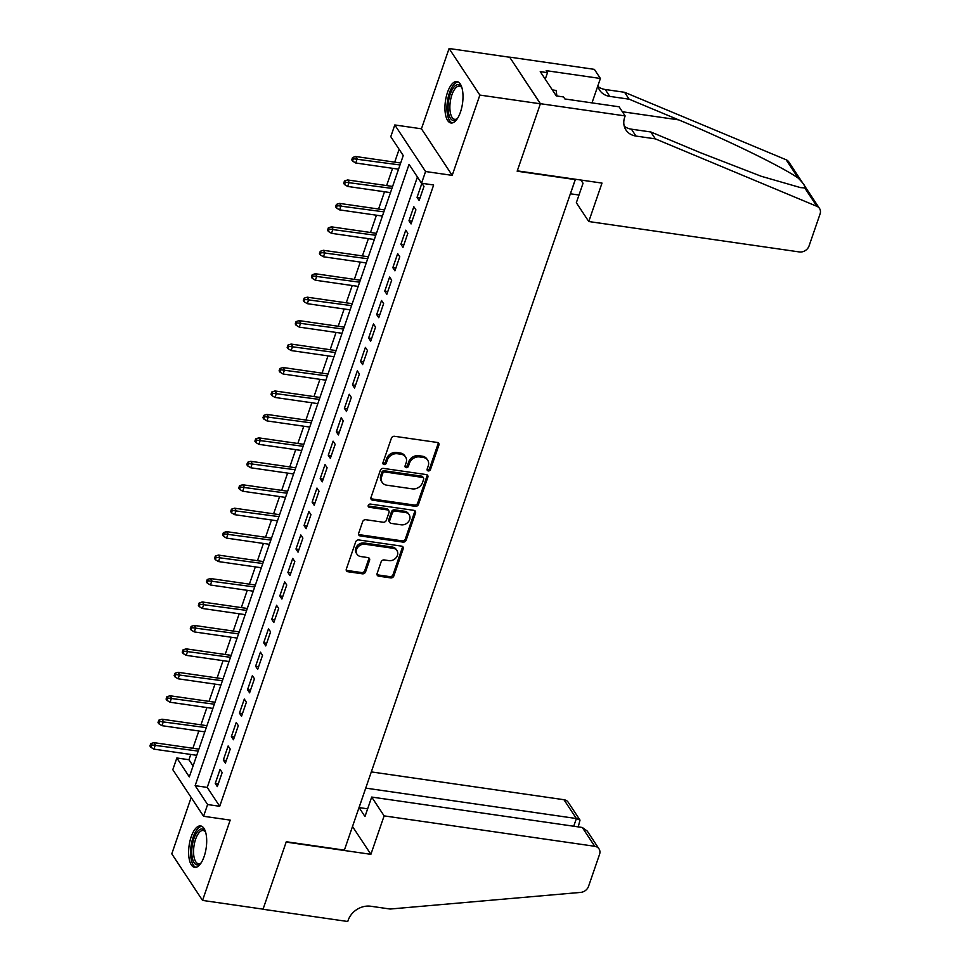 <?xml version="1.0" encoding="UTF-8"?>
<svg xmlns="http://www.w3.org/2000/svg" width="970" height="970" viewBox="0 0 970 970"><rect width="100%" height="100%" fill="white"/><g stroke="black" fill="none" stroke-linecap="round" stroke-linejoin="round"><path stroke-width="1.45" d="M428.267 470.935A1.843 1.528 146.5 0 0 430.474 469.565L438.901 445.109A2.631 2.183 146.5 0 0 437.312 442.465L394.547 436.294A2.631 2.183 146.5 0 0 391.383 438.246L382.956 462.702A1.843 1.528 146.5 0 0 386.29 463.187L387.37 460.022A8.427 6.972 146.5 0 1 397.518 453.754L401.083 454.263A8.427 6.972 146.5 0 1 405.581 456.979A8.427 6.972 146.5 0 1 406.151 462.726L405.06 465.891A1.843 1.528 146.5 0 0 408.382 466.376L409.473 463.211A8.427 6.972 146.5 0 1 419.61 456.943L423.175 457.452A8.427 6.972 146.5 0 1 427.673 460.168A8.427 6.972 146.5 0 1 428.243 465.915L427.152 469.08A1.843 1.528 146.5 0 0 428.267 470.935M427.067 469.577A1.843 1.528 146.5 0 0 429.649 468.304L438.064 443.848A2.631 2.183 146.5 0 0 438.173 442.781M382.871 463.199A1.843 1.528 146.5 0 0 385.454 461.926L386.545 458.761L387.37 460.022M404.963 466.388A1.843 1.528 146.5 0 0 407.545 465.115L408.637 461.95L409.473 463.211M204.149 856.474A20.94 8.621 -81.8 0 0 200.657 825.931A20.94 8.621 -81.8 0 0 191.175 836.831A20.94 8.621 -81.8 0 0 194.667 867.374A20.94 8.621 -81.8 0 0 204.149 856.474M460.459 112.083A20.94 8.621 -81.8 0 0 456.967 81.541A20.94 8.621 -81.8 0 0 447.485 92.441A20.94 8.621 -81.8 0 0 450.989 122.984A20.94 8.621 -81.8 0 0 460.459 112.083M377.1 573.525A2.631 2.183 146.5 0 0 378.688 576.168L390.68 577.902A2.631 2.183 146.5 0 0 393.856 575.938L403.205 548.79A2.631 2.183 146.5 0 0 401.616 546.146L358.851 539.963A2.631 2.183 146.5 0 0 355.675 541.927L346.326 569.075A2.631 2.183 146.5 0 0 347.915 571.73L362.404 573.816A2.631 2.183 146.5 0 0 365.581 571.863L369.582 560.236A2.631 2.183 146.5 0 0 367.994 557.592L360.804 556.55A7.045 5.832 146.5 0 1 357.045 554.282A7.045 5.832 146.5 0 1 357.784 547.298A7.045 5.832 146.5 0 1 365.047 544.243L393.202 548.305A7.045 5.832 146.5 0 1 396.96 550.584A7.045 5.832 146.5 0 1 396.221 557.568A7.045 5.832 146.5 0 1 388.958 560.624L384.265 559.945A2.631 2.183 146.5 0 0 381.101 561.897L377.1 573.525M207.616 804.542L203.579 816.267L172.805 769.695L176.843 757.982L189.32 776.861L403.241 155.552L390.777 136.673L394.802 124.96L425.575 171.52L421.538 183.245L409.061 164.367L195.14 785.664L207.616 804.542L219.717 806.288L433.651 184.991L421.538 183.245M625.141 115.915L540.411 103.693L517.289 170.853L602.006 183.087L588.766 221.536L799.365 251.945A8.051 6.657 146.5 0 0 809.053 245.956L820.074 213.958A8.051 6.657 146.5 0 0 819.529 208.477A8.051 6.657 146.5 0 0 816.898 206.331L655.356 138.868L635.98 136.067A18.782 15.544 -33.5 0 1 625.965 130.016A18.782 15.544 -33.5 0 1 624.692 117.212L625.141 115.915L619.102 106.797L564.88 98.964L563.558 96.951L556.295 95.909L540.241 71.61L547.504 72.665L546.171 70.652L600.394 78.473L594.367 69.355L509.638 57.121L540.375 103.802L517.168 171.205L575.258 179.595L344.374 850.132L286.283 841.742L263.064 909.157L202.548 900.415L230.205 820.111L203.579 816.267M540.375 103.802L479.859 95.072L449.086 48.5L421.441 128.804L394.802 124.96M421.441 128.804L452.202 175.364L479.859 95.072M452.202 175.364L425.575 171.52M415.33 506.328A2.631 2.183 146.5 0 0 418.494 504.376L427.843 477.216A2.631 2.183 146.5 0 0 426.266 474.572L383.489 468.401A2.631 2.183 146.5 0 0 380.325 470.353L370.976 497.513A2.631 2.183 146.5 0 0 372.553 500.156L415.33 506.328L414.493 505.067A2.631 2.183 146.5 0 0 417.658 503.115L427.018 475.955A2.631 2.183 146.5 0 0 427.115 474.876M415.524 512.997L406.175 540.157A2.631 2.183 146.5 0 1 402.999 542.109L360.234 535.937A2.631 2.183 146.5 0 1 358.657 533.294L362.659 521.678A2.631 2.183 146.5 0 1 365.823 519.714L383.162 522.224A2.631 2.183 146.5 0 0 386.339 520.259L388.994 512.548A2.631 2.183 146.5 0 0 387.406 509.905L369.352 507.298A1.843 1.528 146.5 0 1 370.455 504.073L413.935 510.353A2.631 2.183 146.5 0 1 415.524 512.997L414.687 511.748L405.339 538.896L406.175 540.157M191.175 797.51L171.787 853.842L202.548 900.415M509.602 57.242L449.086 48.5M421.889 183.294L417.064 197.334L419.137 200.487L423.987 186.422L421.926 183.306M411.062 223.937L415.912 209.859L413.826 206.719L408.988 220.784L411.062 223.937M402.999 247.374L407.837 233.309L405.763 230.169L400.913 244.234L402.999 247.374M394.923 270.824L399.761 256.759L397.688 253.606L392.838 267.671L394.923 270.824M386.848 294.274L391.686 280.197L389.613 277.056L384.763 291.121L386.848 294.274M378.773 317.711L383.623 303.646L381.537 300.494L376.7 314.571L378.773 317.711M370.698 341.161L375.548 327.096L373.462 323.944L368.624 338.009L370.698 341.161M362.634 364.599L367.472 350.534L365.399 347.393L360.549 361.458L362.634 364.599M354.559 388.048L359.397 373.983L357.324 370.831L352.474 384.908L354.559 388.048M346.484 411.498L351.322 397.421L349.248 394.281L344.399 408.346L346.484 411.498M338.409 434.936L343.259 420.871L341.173 417.73L336.335 431.795L338.409 434.936M330.333 458.386L335.183 444.321L333.098 441.168L328.26 455.233L330.333 458.386M322.27 481.835L327.108 467.758L325.035 464.618L320.185 478.683L322.27 481.835M314.195 505.273L319.033 491.208L316.96 488.068L312.11 502.133L314.195 505.273M306.12 528.723L310.958 514.658L308.884 511.505L304.034 525.57L306.12 528.723M298.045 552.16L302.895 538.095L300.809 534.955L295.971 549.02L298.045 552.16M289.969 575.61L294.819 561.545L292.734 558.393L287.896 572.47L289.969 575.61M281.906 599.06L286.744 584.995L284.671 581.842L279.821 595.907L281.906 599.06M273.831 622.497L278.669 608.433L276.595 605.292L271.745 619.357L273.831 622.497M265.756 645.947L270.594 631.882L268.52 628.73L263.67 642.795L265.756 645.947M257.68 669.397L262.531 655.32L260.445 652.179L255.607 666.245L257.68 669.397M249.605 692.835L254.455 678.77L252.37 675.629L247.532 689.694L249.605 692.835M241.542 716.284L246.38 702.219L244.307 699.067L239.457 713.132L241.542 716.284M233.467 739.734L238.305 725.657L236.231 722.517L231.381 736.582L233.467 739.734M225.392 763.172L230.229 749.107L228.156 745.954L223.306 760.031L225.392 763.172M417.415 177.013L207.24 787.41L219.717 806.288M220.081 769.404L215.243 783.469L217.316 786.621L222.166 772.556L220.081 769.404M399.119 149.319L394.705 162.148M392.583 168.319L386.63 185.585M384.508 191.757L378.567 209.035M376.433 215.207L370.491 232.473M368.37 238.656L362.416 255.922M360.294 262.094L354.341 279.372M352.219 285.544L346.266 302.81M344.144 308.981L338.203 326.259M336.069 332.431L330.127 349.709M328.005 355.881L322.052 373.147M319.93 379.318L313.977 396.597M311.855 402.768L305.902 420.046M303.78 426.218L297.838 443.484M295.704 449.656L289.763 466.934M287.629 473.105L281.688 490.371M279.566 496.543L273.613 513.821M271.491 519.993L265.537 537.271M263.416 543.442L257.474 560.708M255.34 566.88L249.399 584.158M247.265 590.33L241.324 607.608M239.202 613.78L233.249 631.046M231.127 637.217L225.173 654.495M223.052 660.667L217.11 677.933M214.976 684.117L209.035 701.383M206.901 707.554L200.96 724.832M198.838 731.004L192.885 748.27M190.763 754.442L188.944 759.728L193.066 765.961M188.944 759.728L176.843 757.982M207.24 787.41L195.14 785.664M417.064 197.334L420.071 197.771M408.988 220.784L411.995 221.221M400.913 244.234L403.932 244.67M392.838 267.671L395.857 268.108M384.763 291.121L387.782 291.558M376.7 314.571L379.707 315.007M368.624 338.009L371.631 338.445M360.549 361.458L363.568 361.895M352.474 384.908L355.493 385.332M344.399 408.346L347.418 408.782M336.335 431.795L339.342 432.232M328.26 455.233L331.267 455.67M320.185 478.683L323.204 479.119M312.11 502.133L315.129 502.569M304.034 525.57L307.053 526.007M295.971 549.02L298.978 549.457M287.896 572.47L290.903 572.894M279.821 595.907L282.84 596.344M271.745 619.357L274.765 619.794M263.67 642.795L266.689 643.231M255.607 666.245L258.614 666.681M247.532 689.694L250.539 690.131M239.457 713.132L242.476 713.568M231.381 736.582L234.4 737.018M223.306 760.031L226.325 760.468M215.243 783.469L218.25 783.905M427.673 460.168L426.836 458.919A8.427 6.972 146.5 0 0 422.338 456.203L423.175 457.452M408.637 461.95A8.427 6.972 146.5 0 1 418.785 455.682L422.338 456.203M405.581 456.979L404.745 455.73A8.427 6.972 146.5 0 0 400.246 453.002L401.083 454.263M386.545 458.761A8.427 6.972 146.5 0 1 396.682 452.493L400.246 453.002M370.867 498.58A2.631 2.183 146.5 0 0 371.728 498.895L414.493 505.067M423.647 479.265A1.843 1.528 146.5 0 0 422.544 477.41L384.993 471.99A1.843 1.528 146.5 0 0 382.774 473.36L381.634 476.707A8.427 6.972 146.5 0 0 382.204 482.454A8.427 6.972 146.5 0 0 386.703 485.17L412.359 488.868A8.427 6.972 146.5 0 0 422.496 482.599L423.647 479.265M423.526 478.004L422.69 476.755A1.843 1.528 146.5 0 0 421.707 476.161L422.544 477.41M382.204 482.454L381.368 481.193A8.427 6.972 146.5 0 1 380.798 475.445L381.95 472.111A1.843 1.528 146.5 0 1 384.168 470.741L421.707 476.161M358.548 534.373A2.631 2.183 146.5 0 0 359.409 534.676L402.174 540.86A2.631 2.183 146.5 0 0 405.339 538.896M388.812 510.753L387.976 509.492A2.631 2.183 146.5 0 0 386.569 508.644L368.515 506.037L369.352 507.298M401.168 524.818A7.045 5.832 146.5 0 0 408.431 521.763A7.045 5.832 146.5 0 0 409.17 514.779A7.045 5.832 146.5 0 0 405.399 512.512L395.481 511.069A2.631 2.183 146.5 0 0 392.316 513.033L389.661 520.745A2.631 2.183 146.5 0 0 391.249 523.388L401.168 524.818M409.17 514.779L408.334 513.518A7.045 5.832 146.5 0 0 404.575 511.251L405.399 512.512M389.843 522.539L389.006 521.278A2.631 2.183 146.5 0 1 388.825 519.483L391.48 511.772A2.631 2.183 146.5 0 1 394.657 509.82L404.575 511.251M414.687 511.748A2.631 2.183 146.5 0 0 414.796 510.669M396.96 550.584L396.136 549.323A7.045 5.832 146.5 0 0 392.365 547.056L393.202 548.305M357.045 554.282L356.22 553.021A7.045 5.832 146.5 0 1 356.948 546.037A7.045 5.832 146.5 0 1 364.211 542.982L392.365 547.056M346.229 570.154A2.631 2.183 146.5 0 0 347.078 570.469L361.58 572.555A2.631 2.183 146.5 0 0 364.744 570.602L368.745 558.975A2.631 2.183 146.5 0 0 368.842 557.908M377.003 574.604A2.631 2.183 146.5 0 0 377.851 574.907L389.855 576.641A2.631 2.183 146.5 0 0 393.02 574.689L402.368 547.529A2.631 2.183 146.5 0 0 402.477 546.449M352.559 157.492L351.746 159.844L352.583 161.105L353.395 158.753L352.559 157.492L355.699 156.51L357.19 158.777L355.735 162.996L398.561 169.18M353.395 158.753L400.004 164.961M355.699 156.51L400.683 163.008M355.735 162.996L352.583 161.105M457.428 118.534A18.115 7.457 98.2 0 1 456.943 119.019A18.115 7.457 98.2 0 1 448.322 103.099A18.115 7.457 98.2 0 1 453.911 87.106A18.115 7.457 98.2 0 1 461.562 87.033A18.115 7.457 98.2 0 1 461.89 87.639M461.914 87.7A16.769 6.911 -81.8 0 0 459.513 86.112A16.769 6.911 -81.8 0 0 450.092 103.232A16.769 6.911 -81.8 0 0 454.724 119.322A16.769 6.911 -81.8 0 0 457.464 118.473M458.143 81.929A20.794 8.56 -81.8 0 0 447.206 103.184A20.794 8.56 -81.8 0 0 452.226 122.947M556.901 95.994L556.125 90.44L552.318 89.895M201.117 862.912A18.115 7.457 98.2 0 1 200.62 863.409A18.115 7.457 98.2 0 1 192.012 847.489A18.115 7.457 98.2 0 1 197.601 831.496A18.115 7.457 98.2 0 1 205.24 831.411A18.115 7.457 98.2 0 1 205.579 832.03M205.591 832.09A16.769 6.911 -81.8 0 0 203.203 830.502A16.769 6.911 -81.8 0 0 193.782 847.622A16.769 6.911 -81.8 0 0 198.413 863.712A16.769 6.911 -81.8 0 0 201.154 862.863M201.833 826.319A20.794 8.56 -81.8 0 0 190.884 847.562A20.794 8.56 -81.8 0 0 195.904 867.338M575.44 179.256L570.433 193.794L578.981 195.018M655.356 138.868L650.797 131.969L700.328 152.666L761.28 176.285L800.517 187.61L804.736 187.913C805.949 187.04 803.815 183.791 798.298 178.177C782.281 166.84 725.79 139.316 678.673 119.88L629.13 99.182L609.766 96.394A18.782 15.544 -33.5 0 1 599.751 90.331A18.782 15.544 -33.5 0 1 597.859 85.821M629.13 99.182L624.583 92.296L605.219 89.495A18.782 15.544 -33.5 0 1 598.029 86.512M624.256 126.197A18.782 15.544 -33.5 0 0 631.434 129.18L650.797 131.969M798.298 178.177L786.124 159.759L624.583 92.296M540.411 103.693L509.638 57.121M588.766 221.536L576.338 202.73L583.031 183.269L580.909 180.044M591.991 102.881L600.394 78.473M786.124 159.759A8.051 6.657 -33.5 0 1 788.755 161.905L819.529 208.477M545.249 79.2L547.504 72.665M384.12 815.879L594.719 846.289L582.291 827.471L371.692 797.061L384.12 815.879L370.879 854.327L286.162 842.093L263.028 909.266L347.757 921.5L348.194 920.215A18.782 15.544 146.5 0 1 370.795 906.247L390.158 909.035L580.666 892.4A8.051 6.657 146.5 0 0 588.535 886.374L599.557 854.364A8.051 6.657 146.5 0 0 599.011 848.883A8.051 6.657 146.5 0 0 594.719 846.289M352.51 826.525L370.879 854.327M365.751 788.064L359.082 807.586L364.987 816.522L371.692 797.061M365.787 788.125L576.386 818.534L563.946 799.716A8.051 6.657 -33.5 0 1 568.25 802.311L580.011 820.123L576.386 818.534L573.731 826.234M371.316 771.902L563.946 799.716M359.082 807.586L367.642 808.822M578.229 826.876L580.011 820.123M599.011 848.883L587.25 831.072L582.291 827.471M344.483 180.941L343.683 183.281L344.508 184.542L345.32 182.202L344.483 180.941L347.624 179.959L349.115 182.227L347.66 186.446L390.486 192.618M345.32 182.202L391.941 188.398M347.624 179.959L392.607 186.446M347.66 186.446L344.508 184.542M336.408 204.391L335.608 206.731L336.432 207.992L337.245 205.652L336.408 204.391L339.548 203.397L341.052 205.664L339.597 209.884L382.41 216.067M337.245 205.652L383.865 211.848M339.548 203.397L384.532 209.896M339.597 209.884L336.432 207.992M328.345 227.829L327.533 230.181L328.369 231.442L329.169 229.09L328.345 227.829L331.473 226.847L332.977 229.114L331.522 233.333L374.335 239.517M329.169 229.09L375.79 235.298M331.473 226.847L376.457 233.346M331.522 233.333L328.369 231.442M320.27 251.278L319.457 253.619L320.294 254.88L321.094 252.539L320.27 251.278L323.398 250.296L324.901 252.552L323.446 256.771L366.26 262.955M321.094 252.539L367.715 258.735M323.398 250.296L368.394 256.783M323.446 256.771L320.294 254.88M312.195 274.728L311.382 277.068L312.219 278.329L313.031 275.977L312.195 274.728L315.335 273.734L316.826 276.001L315.371 280.221L358.197 286.405M313.031 275.977L359.64 282.185M315.335 273.734L360.319 280.233M315.371 280.221L312.219 278.329M304.119 298.166L303.319 300.518L304.143 301.767L304.956 299.427L304.119 298.166L307.26 297.184L308.751 299.451L307.296 303.671L350.121 309.854M304.956 299.427L351.576 305.635M307.26 297.184L352.243 303.683M307.296 303.671L304.143 301.767M296.044 321.616L295.244 323.956L296.068 325.217L296.881 322.877L296.044 321.616L299.184 320.621L300.688 322.889L299.233 327.108L342.046 333.292M296.881 322.877L343.501 329.072M299.184 320.621L344.168 327.12M299.233 327.108L296.068 325.217M287.981 345.065L287.168 347.405L288.005 348.666L288.805 346.314L287.981 345.065L291.109 344.071L292.613 346.338L291.158 350.558L333.971 356.742M288.805 346.314L335.426 352.522M291.109 344.071L336.093 350.57M291.158 350.558L288.005 348.666M279.906 368.503L279.093 370.843L279.93 372.104L280.73 369.764L279.906 368.503L283.034 367.521L284.537 369.788L283.082 374.008L325.896 380.179M280.73 369.764L327.351 375.96M283.034 367.521L328.03 374.008M283.082 374.008L279.93 372.104M271.83 391.953L271.018 394.293L271.855 395.554L272.655 393.214L271.83 391.953L274.971 390.958L276.462 393.226L275.007 397.445L317.833 403.629M272.655 393.214L319.275 399.41M274.971 390.958L319.954 397.457M275.007 397.445L271.855 395.554M263.755 415.39L262.955 417.743L263.779 419.004L264.592 416.651L263.755 415.39L266.895 414.408L268.387 416.676L266.932 420.895L309.757 427.079M264.592 416.651L311.212 422.859M266.895 414.408L311.879 420.907M266.932 420.895L263.779 419.004M255.68 438.84L254.88 441.18L255.704 442.441L256.517 440.101L255.68 438.84L258.82 437.858L260.312 440.113L258.869 444.345L301.682 450.516M256.517 440.101L303.137 446.297M258.82 437.858L303.804 444.345M258.869 444.345L255.704 442.441M247.617 462.29L246.804 464.63L247.641 465.891L248.441 463.539L247.617 462.29L250.745 461.296L252.248 463.563L250.793 467.782L293.607 473.966M248.441 463.539L295.062 469.747M250.745 461.296L295.729 467.795M250.793 467.782L247.641 465.891M239.541 485.727L238.729 488.08L239.566 489.329L240.366 486.988L239.541 485.727L242.67 484.745L244.173 487.013L242.718 491.232L285.532 497.416M240.366 486.988L286.987 493.196M242.67 484.745L287.666 491.244M242.718 491.232L239.566 489.329M231.466 509.177L230.654 511.517L231.49 512.778L232.291 510.438L231.466 509.177L234.607 508.195L236.098 510.45L234.643 514.67L277.469 520.854M232.291 510.438L278.911 516.634M234.607 508.195L279.59 514.682M234.643 514.67L231.49 512.778M223.391 532.627L222.591 534.967L223.415 536.228L224.228 533.876L223.391 532.627L226.531 531.633L228.023 533.9L226.568 538.12L269.393 544.303M224.228 533.876L270.848 540.084M226.531 531.633L271.515 538.132M226.568 538.12L223.415 536.228M215.316 556.065L214.515 558.417L215.34 559.666L216.152 557.326L215.316 556.065L218.456 555.082L219.947 557.35L218.505 561.569L261.318 567.753M216.152 557.326L262.773 563.521M218.456 555.082L263.44 561.569M218.505 561.569L215.34 559.666M207.24 579.514L206.44 581.854L207.265 583.115L208.077 580.775L207.24 579.514L210.381 578.52L211.884 580.787L210.429 585.007L253.243 591.191M208.077 580.775L254.698 586.971M210.381 578.52L255.365 585.019M210.429 585.007L207.265 583.115M199.177 602.952L198.365 605.304L199.202 606.565L200.002 604.213L199.177 602.952L202.306 601.97L203.809 604.237L202.354 608.457L245.167 614.64M200.002 604.213L246.623 610.421M202.306 601.97L247.302 608.469M202.354 608.457L199.202 606.565M191.102 626.402L190.29 628.742L191.126 630.003L191.927 627.663L191.102 626.402L194.242 625.42L195.734 627.687L194.279 631.906L237.104 638.078M191.927 627.663L238.547 633.859M194.242 625.42L239.226 631.906M194.279 631.906L191.126 630.003M183.027 649.851L182.227 652.192L183.051 653.453L183.863 651.112L183.027 649.851L186.167 648.857L187.659 651.125L186.204 655.344L229.029 661.528M183.863 651.112L230.484 657.308M186.167 648.857L231.151 655.356M186.204 655.344L183.051 653.453M174.952 673.289L174.151 675.641L174.976 676.89L175.788 674.55L174.952 673.289L178.092 672.307L179.583 674.574L178.14 678.794L220.954 684.978M175.788 674.55L222.409 680.758M178.092 672.307L223.076 678.806M178.14 678.794L174.976 676.89M166.876 696.739L166.076 699.079L166.901 700.34L167.713 698L166.876 696.739L170.017 695.757L171.52 698.012L170.065 702.231L212.879 708.415M167.713 698L214.334 704.196M170.017 695.757L215 702.244M170.065 702.231L166.901 700.34M158.813 720.189L158.001 722.529L158.837 723.79L159.638 721.438L158.813 720.189L161.941 719.194L163.445 721.462L161.99 725.681L204.803 731.865M159.638 721.438L206.258 727.645M161.941 719.194L206.937 725.693M161.99 725.681L158.837 723.79M150.738 743.626L149.926 745.978L150.762 747.227L151.562 744.887L150.738 743.626L153.878 742.644L155.37 744.911L153.915 749.131L196.728 755.315M151.562 744.887L198.183 751.095M153.878 742.644L198.862 749.131M153.915 749.131L150.762 747.227M429.649 468.304L430.474 469.565M385.454 461.926L386.29 463.187M407.545 465.115L408.382 466.376M418.785 455.682L419.61 456.943M396.682 452.493L397.518 453.754M438.064 443.848L438.901 445.109M371.728 498.895L372.553 500.156M427.018 475.955L427.843 477.216M417.658 503.115L418.494 504.376M384.168 470.741L384.993 471.99M381.95 472.111L382.774 473.36M380.798 475.445L381.634 476.707M402.174 540.86L402.999 542.109M359.409 534.676L360.234 535.937M386.569 508.644L387.406 509.905M394.657 509.82L395.481 511.069M391.48 511.772L392.316 513.033M388.825 519.483L389.661 520.745M364.211 542.982L365.047 544.243M368.745 558.975L369.582 560.236M364.744 570.602L365.581 571.863M361.58 572.555L362.404 573.816M347.078 570.469L347.915 571.73M402.368 547.529L403.205 548.79M393.02 574.689L393.856 575.938M389.855 576.641L390.68 577.902M377.851 574.907L378.688 576.168M609.766 96.394L605.219 89.495M631.434 129.18L635.98 136.067M816.898 206.331L804.736 187.913M678.673 119.88L622.376 111.744"/></g></svg>
